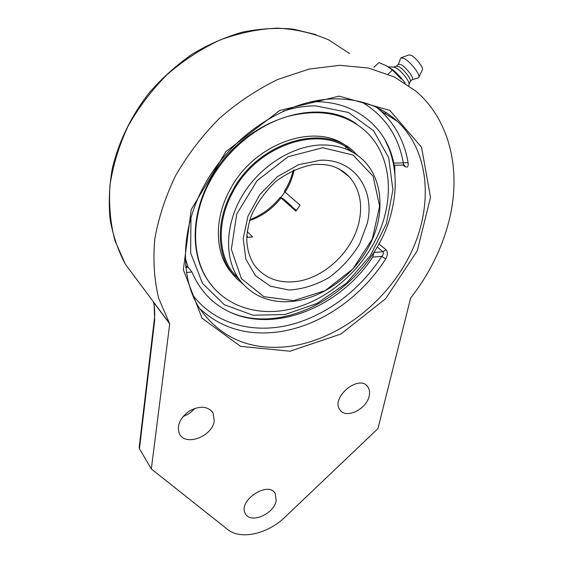 <?xml version="1.0" encoding="UTF-8"?>
<svg xmlns="http://www.w3.org/2000/svg" width="563" height="563" viewBox="0 0 563 563"><rect width="100%" height="100%" fill="white"/><g stroke="black" fill="none" stroke-linecap="round" stroke-linejoin="round"><path stroke-width="0.84" d="M405.135 83.078C400.096 76.111 394.93 70.987 389.624 67.708L389.132 67.447M408.963 85.696L409.012 84.218C409.991 81.621 401.067 70.438 395.88 67.799L393.53 67.117L388.146 66.814M409.012 84.274L410.3 81.368C411.806 79.559 403.636 69.031 398.808 66.603L396.465 66.089L393.558 67.11M412.292 79.566L412.334 79.524C414.389 78.144 406.014 67.096 400.976 64.583L398.47 64.203L396.429 66.103M417.971 77.997L418.788 77.49C420.828 75.118 410.328 61.501 404.051 58.446L401.011 57.841L400.553 58.482M418.872 77.321L422.363 69.854C423.932 67.968 416.008 57.637 411.201 55.343L408.851 54.907L401.363 57.707M373.881 67.3L378.948 62.599L386.281 65.695L392.432 70.093L401.285 79.116L393.98 71.522M388.097 74.119L392.432 70.093M151.327 468.972L169.716 323.901L158.682 298.284C154.234 279.938 152.918 260.275 154.755 239.296C158.499 217.909 165.48 196.621 175.698 175.431C187.683 154.748 202.237 135.739 219.352 118.42C237.621 102.487 257.122 89.489 277.869 79.418L309.193 69.052L339.897 65.308L368.638 68.067L394.255 76.906L415.881 91.122C451.435 121.517 461.604 173.622 448.521 222.849C441.251 249.993 428.626 275.061 410.638 298.038L377.935 428.633L284.969 517.137C267.833 533.914 240.563 540.227 227.684 529.509L151.327 468.972L139.448 448.697L154.663 320.46L154.353 319.221M139.195 447.191L139.448 448.697M154.663 320.46L154.079 302.929L153.446 302.331M169.716 323.901L154.079 302.929M183.031 416.493C187.662 414.882 191.547 412.193 194.678 408.414M214.271 420.744C212.638 436.424 185.311 446.846 179.414 433.742C176.501 425.544 179.879 417.922 189.541 410.877C200.048 405.466 207.881 406.127 213.032 412.862L214.271 420.744M276.187 500.606C274.202 514.033 250.317 524.287 245.369 513.618C237.389 500.852 268.614 480.197 275.293 493.695L276.187 500.606M369.131 396.099C366.541 409.4 345.766 419.308 339.953 409.836C330.291 397.71 359.243 373.726 367.745 386.767C369.525 389.258 369.99 392.369 369.131 396.099M199.548 308.454C220.414 327.687 245.918 335.597 276.06 332.184C318.165 327.328 360.77 298.404 385.718 258.874C387.851 255.067 387.935 251.999 385.965 249.662L378.871 243.849M402.693 164.994L405.191 166.697C407.556 167.795 408.527 166.465 408.098 162.707C404.593 142.038 395.507 124.796 380.855 110.988L376.626 107.378L380.855 110.988L397.225 121.214C431.005 152.756 433.327 209.162 409.224 256.411C385.008 303.788 336.97 340.186 288.918 346.484C250.141 350.967 220.154 337.976 198.964 307.532C178.302 274.624 180.871 221.111 210.309 175.17C239.641 129.265 292.5 98.279 337.307 98.856C361.756 99.433 381.728 106.886 397.225 121.214C389.92 114.493 381.447 109.194 371.805 105.302M403.572 164.966L403.284 162.848L408.098 162.707M310.157 101.931C349.447 99.405 380.968 121.812 391.517 154.417L393.945 163.129L394.058 165.276L393.614 164.917M385.718 258.874L381.735 256.376C383.473 254.462 383.889 252.921 382.974 251.752L385.965 249.662M377.14 246.939L382.974 251.752L373.931 252.477L372.72 257.115C339.179 308.327 271.338 335.041 225.876 310.072C210.548 301.831 199.239 289.15 191.941 272.013L188.19 267.319L185.734 267.516M185.544 265.595L188.19 267.319M284.829 192.025L280.916 197.465M352.79 152.32C323.436 123.297 257.622 143.403 232.716 192.321C217.501 220.006 217.754 251.541 231.66 271.042L239.838 280.283M357.097 155.05L356.006 153.917C327.582 121.439 257.896 140.701 231.872 191.976C216.495 219.978 216.748 251.858 230.788 271.591L236.418 278.439L243.033 284.174M351.228 151.461L347.153 147.999M234.926 275.279L238.811 278.861M356.794 124.254C317.039 94.239 239.212 121.932 209.436 181.117C190.59 215.981 190.899 255.306 207.67 280.078L213.18 287.348M209.872 181.539C191.005 216.431 191.307 255.771 208.078 280.557C225.299 306.349 257.453 316.483 289.671 309.312C321.959 301.965 353.036 278.284 371.348 247.495C394.902 208.556 394.74 158.794 366.309 131.862C345.872 113.212 319.334 108.173 286.68 116.731C255.82 126.098 226.192 151.025 209.872 181.539M347.92 147.239C317.075 121.341 254.026 142.594 229.838 190.055C214.531 217.965 214.82 249.768 228.845 269.473L234.292 276.116M322.078 144.944C293.182 145.409 260.493 165.719 242.801 194.798C225.066 223.891 224.173 257.91 238.768 278.791C251.633 295.906 269.529 303.45 292.464 301.416C322.578 298.235 353.487 275.708 369.201 245.947C384.881 216.227 383.762 181.138 364.106 160.997C353.36 150.244 339.348 144.895 322.078 144.944M293.196 170.308C291.514 177.697 288.566 184.741 284.336 191.448L300.114 205.192L295.899 211.132L280.261 197.24L283.661 199.133L291.817 206.262L289.347 204.721L296.462 210.414M247.84 237.34L246.854 235.433M291.817 206.262L291.528 206.635M246.77 237.368L252.611 236.939L247.22 231.604M322.733 147.724L353.05 155.05L373.086 176.233L379.617 206.234L372.284 239.043L352.98 268.832L325.231 290.621L293.71 300.635L263.85 296.666L241.386 278.65L231.351 249.24L236.756 214.01L257.143 180.589L288.193 156.711L322.733 147.724M234.405 274.04L233.87 273.998M345.738 147.091L345.907 148.006M185.121 257.404L188 267.2M231.717 312.887C292.113 338.067 377.182 281.05 392.179 209.098C397.119 187.472 396.028 167.225 388.92 148.365L384.923 139.737M283.055 111.207C294.118 107.632 304.956 105.844 315.576 105.858L348.356 112.431L373.543 130.693L388.716 157.696L392.911 189.893L386.401 223.68L370.341 255.729L346.512 283.112L317.173 303.38L284.969 314.541L252.914 315.196L224.299 304.682L202.518 283.4L190.66 253.054L190.963 216.854M139.751 283.52L125.296 264.138L114.958 240.654C110.404 223.335 108.736 204.925 109.954 185.417C112.931 165.613 118.892 146.014 127.836 126.612C138.414 107.744 151.391 90.495 166.782 74.865C183.271 60.537 200.998 48.932 219.964 40.036C239.24 32.914 258.354 28.952 277.313 28.15C295.779 29.149 312.88 33.055 328.623 39.867L349.475 53.464M385.268 112.079L385.732 114.036M389.033 147.935L389.019 148.583M166.148 319.115L166.894 319.904M339.172 96.139L279.79 110.454L225.904 151.623L191.195 209.64L183.362 269.74L202.018 318.208L240.598 346.365L289.945 351.213L340.939 334.028L385.613 298.707L417.274 250.816L430.498 197.444L421.567 147.288L389.758 110.341L339.172 96.139M394.916 174.973L394.74 165.248M405.191 166.697L404.22 165.022M361.699 101.994C384.67 115.654 398.527 135.936 403.284 162.848L393.945 163.129M372.72 257.115L381.735 256.376C359.743 290.818 324.358 316.983 287.517 325.463C250.76 333.69 213.687 323.169 192.419 294.625M186.374 272.478L191.941 272.013M293.985 281.746C277.2 283.048 264.047 277.566 254.511 265.307C249.881 258.354 247.291 250.021 246.763 240.31C246.664 234.299 248.009 226.495 250.795 216.889C256.594 203.517 265.018 191.631 276.074 181.23C288.157 172.398 300.691 166.824 313.668 164.502C320.706 164.192 326.505 164.621 331.058 165.782C338.187 167.964 344.169 171.539 348.997 176.515C359.405 188.352 362.811 203.229 359.208 221.146C353.078 251.612 323.063 279.508 293.985 281.746M338.68 168.71L348.997 176.515L338.588 168.668M249.557 220.633C261.915 216.368 272.386 208.845 280.986 198.056M285.082 192.25C289.523 185.192 292.542 177.732 294.132 169.878M367.287 223.321C375.415 190.02 354.5 158.759 320.361 160.23L298.538 164.734L277.482 176.641L259.895 194.524L248.009 216.086L243.209 238.571L245.883 259.205L255.412 275.645L270.43 286.215L289.093 290.044C302.676 289.199 316.005 285.033 329.066 277.545C341.375 268.41 351.544 257.256 359.567 244.075L367.287 223.321M380.595 110.749L381.531 109.884L380.595 110.749M398.379 64.295L400.638 58.256M412.207 79.643L418.386 77.877M410.258 81.452L412.334 79.524M169.174 322.965L125.296 264.138C118.146 250.605 113.093 235.784 110.137 219.661C108.497 202.997 109.236 185.811 112.368 168.112C118.772 141.524 131.439 115.514 149.399 92.564C162.243 77.933 176.515 65.132 192.215 54.154C208.486 44.435 225.256 37.095 242.526 32.14C259.789 28.629 276.602 27.615 292.957 29.1L316.04 34.596M153.277 301.979C153.347 303.239 153.46 299.368 154.593 309.108C154.86 316.906 154.565 315.808 154.325 319.446L139.167 447.423M213.032 412.862L211.787 411.124M275.293 493.695L274.42 492.484M367.745 386.767L366.358 385.317M394.058 165.276L404.15 165.008M391.517 154.417L388.92 148.365M207.67 280.078L208.078 280.557M228.845 269.473L230.788 271.591M238.768 278.791L231.66 271.042M280.261 197.24C271.901 207.754 261.767 215.228 249.859 219.661"/></g></svg>
